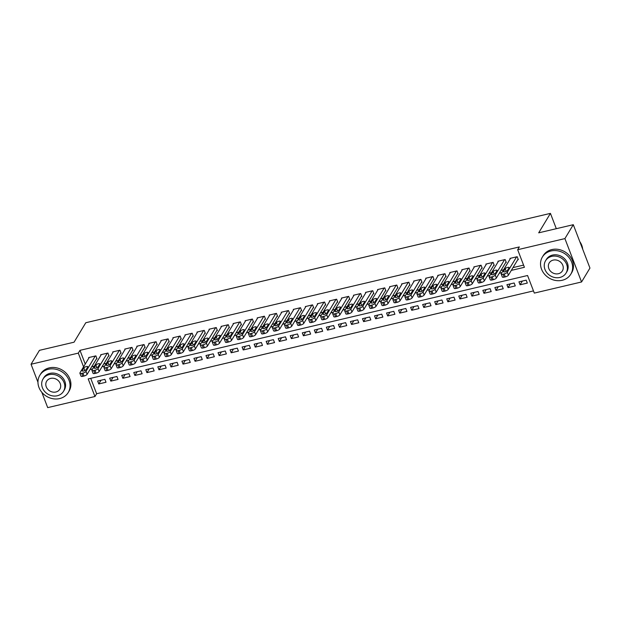 <?xml version="1.0" encoding="UTF-8"?>
<svg xmlns="http://www.w3.org/2000/svg" width="621" height="621" viewBox="0 0 621 621"><rect width="100%" height="100%" fill="white"/><g stroke="black" fill="none" stroke-linecap="round" stroke-linejoin="round"><path stroke-width="0.93" d="M37.951 382.233L31.05 364.248L39.441 350.345L74.046 342.202L85.791 322.734L550.431 213.376L538.694 232.836L573.299 224.693L589.95 268.07L581.559 281.973L534.316 293.096L527.563 275.507L88.198 378.919L94.951 396.509L47.701 407.624L41.809 392.27M90.713 378.329L96.628 393.73L533.478 290.907M96.628 393.73L94.951 396.509M96.402 358.946L97 358.806L95.875 355.872L88.656 357.572L88.857 358.092M108.434 356.112L109.04 355.973L107.914 353.038L100.695 354.738L100.889 355.259M120.474 353.279L121.079 353.139L119.954 350.205L112.727 351.905L112.929 352.425M132.514 350.446L133.111 350.306L131.986 347.372L124.767 349.072L124.968 349.592M144.553 347.613L145.151 347.473L144.025 344.539L136.806 346.239L137.008 346.759M156.585 344.779L157.191 344.639L156.065 341.705L148.838 343.405L149.04 343.925M168.625 341.946L169.222 341.806L168.105 338.872L160.878 340.572L161.08 341.092M180.664 339.113L181.262 338.973L180.137 336.039L172.917 337.739L173.119 338.259M192.696 336.279L193.302 336.14L192.176 333.205L184.957 334.905L185.151 335.425M204.736 333.446L205.341 333.306L204.216 330.372L196.989 332.072L197.191 332.6M216.776 330.613L217.373 330.473L216.248 327.539L209.029 329.239L209.23 329.767M228.815 327.779L229.413 327.64L228.287 324.705L221.068 326.405L221.27 326.933M240.847 324.946L241.453 324.806L240.327 321.872L233.1 323.572L233.302 324.1M252.887 322.113L253.484 321.973L252.367 319.039L245.14 320.739L245.342 321.267M264.926 319.279L265.524 319.14L264.399 316.205L257.179 317.905L257.381 318.433M276.958 316.446L277.564 316.306L276.438 313.372L269.219 315.072L269.413 315.6M288.998 313.613L289.603 313.473L288.478 310.539L281.251 312.239L281.453 312.767M301.038 310.779L301.635 310.64L300.51 307.705L293.291 309.405L293.492 309.933M313.077 307.946L313.675 307.806L312.549 304.872L305.33 306.572L305.532 307.1M325.109 305.113L325.715 304.973L324.589 302.039L317.362 303.739L317.564 304.267M337.149 302.28L337.746 302.14L336.629 299.206L329.402 300.906L329.604 301.433M349.188 299.446L349.786 299.306L348.66 296.372L341.441 298.072L341.643 298.6M361.22 296.613L361.826 296.473L360.7 293.539L353.481 295.239L353.675 295.767M373.26 293.78L373.865 293.64L372.74 290.706L365.513 292.406L365.715 292.933M385.299 290.946L385.897 290.807L384.772 287.872L377.552 289.572L377.754 290.1M397.339 288.113L397.937 287.973L396.811 285.039L389.592 286.739L389.794 287.267M409.371 285.28L409.976 285.14L408.851 282.206L401.624 283.906L401.826 284.434M421.411 282.446L422.008 282.307L420.891 279.372L413.664 281.072L413.865 281.6M433.45 279.613L434.048 279.473L432.922 276.539L425.703 278.239L425.905 278.767M445.482 276.78L446.088 276.64L444.962 273.706L437.743 275.406L437.937 275.934M457.522 273.946L458.127 273.807L457.002 270.872L449.775 272.572L449.977 273.1M469.561 271.113L470.159 270.973L469.034 268.039L461.814 269.739L462.016 270.267M481.593 268.28L482.199 268.14L481.073 265.206L473.854 266.906L474.056 267.434M493.633 265.446L494.238 265.307L493.113 262.373L485.886 264.072L486.088 264.6M505.673 262.613L506.27 262.473L505.152 259.539L497.926 261.239L498.127 261.767M522.339 281.065L520.087 284.791L527.314 283.091L526.189 280.156L518.962 281.856L520.087 284.791M510.299 283.898L508.056 287.624L515.275 285.924L514.149 282.99L506.93 284.69L508.056 287.624M498.259 286.731L496.016 290.457L503.235 288.757L502.11 285.823L494.89 287.523L496.016 290.457M486.227 289.565L483.976 293.291L491.203 291.591L490.078 288.656L482.851 290.356L483.976 293.291M474.188 292.398L471.937 296.124L479.164 294.424L478.038 291.49L470.819 293.19L471.937 296.124M462.148 295.231L459.905 298.957L467.124 297.257L465.998 294.323L458.779 296.023L459.905 298.957M450.116 298.064L447.865 301.79L455.084 300.09L453.967 297.156L446.74 298.856L447.865 301.79M438.077 300.898L435.826 304.624L443.052 302.924L441.927 299.99L434.7 301.69L435.826 304.624M426.037 303.731L423.794 307.457L431.013 305.757L429.887 302.823L422.668 304.523L423.794 307.457M413.997 306.564L411.754 310.29L418.973 308.59L417.848 305.656L410.628 307.356L411.754 310.29M401.966 309.398L399.714 313.124L406.941 311.424L405.816 308.49L398.589 310.19L399.714 313.124M389.926 312.231L387.675 315.957L394.902 314.257L393.776 311.323L386.557 313.023L387.675 315.957M377.886 315.064L375.643 318.79L382.862 317.09L381.736 314.156L374.517 315.856L375.643 318.79M365.854 317.898L363.603 321.624L370.822 319.924L369.705 316.989L362.478 318.689L363.603 321.624M353.815 320.731L351.564 324.457L358.791 322.757L357.665 319.823L350.438 321.523L351.564 324.457M341.775 323.564L339.532 327.29L346.751 325.59L345.625 322.656L338.406 324.356L339.532 327.29M329.735 326.398L327.492 330.124L334.711 328.424L333.586 325.489L326.367 327.189L327.492 330.124M317.704 329.231L315.452 332.957L322.679 331.257L321.554 328.323L314.327 330.023L315.452 332.957M305.664 332.064L303.413 335.79L310.64 334.09L309.514 331.156L302.295 332.856L303.413 335.79M293.624 334.898L291.381 338.624L298.6 336.924L297.475 333.989L290.255 335.689L291.381 338.624M281.592 337.731L279.341 341.457L286.56 339.757L285.443 336.823L278.216 338.523L279.341 341.457M269.553 340.564L267.302 344.29L274.529 342.59L273.403 339.656L266.176 341.356L267.302 344.29M257.513 343.397L255.27 347.123L262.489 345.423L261.363 342.489L254.144 344.189L255.27 347.123M245.474 346.231L243.23 349.949L250.449 348.257L249.324 345.323L242.105 347.023L243.23 349.949M233.442 349.064L231.191 352.782L238.417 351.082L237.292 348.156L230.065 349.856L231.191 352.782M221.402 351.897L219.151 355.616L226.378 353.916L225.252 350.989L218.033 352.689L219.151 355.616M209.362 354.731L207.119 358.449L214.338 356.749L213.213 353.823L205.993 355.522L207.119 358.449M197.331 357.564L195.079 361.282L202.299 359.582L201.181 356.656L193.954 358.356L195.079 361.282M185.291 360.397L183.04 364.116L190.267 362.416L189.141 359.489L181.914 361.189L183.04 364.116M173.251 363.231L171.008 366.949L178.227 365.249L177.101 362.322L169.882 364.022L171.008 366.949M161.212 366.064L158.968 369.782L166.187 368.082L165.062 365.156L157.843 366.856L158.968 369.782M149.18 368.897L146.929 372.616L154.155 370.916L153.03 367.989L145.803 369.689L146.929 372.616M137.14 371.731L134.889 375.449L142.116 373.749L140.99 370.822L133.771 372.522L134.889 375.449M125.1 374.564L122.857 378.282L130.076 376.582L128.951 373.656L121.732 375.356L122.857 378.282M113.069 377.397L110.817 381.115L118.037 379.415L116.919 376.489L109.692 378.189L110.817 381.115M104.879 379.322L97.652 381.022L98.778 383.949L106.005 382.249L104.879 379.322M511.308 270.383L524.411 267.302L517.666 249.712L519.342 246.933L79.977 350.345L85.248 364.077M91.683 366.77L94.33 366.142M103.715 363.937L106.362 363.308M115.754 361.104L118.401 360.475M127.794 358.27L130.441 357.642M139.826 355.437L142.473 354.808M151.866 352.604L154.513 351.975M163.905 349.77L166.552 349.142M175.945 346.937L178.584 346.308M187.977 344.104L190.624 343.475M200.016 341.271L202.663 340.642M212.056 338.437L214.703 337.808M224.088 335.604L226.735 334.975M236.127 332.771L238.775 332.142M248.167 329.937L250.814 329.309M260.207 327.104L262.846 326.475M272.239 324.271L274.886 323.642M284.278 321.437L286.925 320.809M296.318 318.604L298.965 317.983M308.35 315.771L310.997 315.15M320.389 312.937L323.036 312.316M332.429 310.104L335.076 309.483M344.469 307.271L347.108 306.65M356.501 304.437L359.148 303.816M368.54 301.604L371.187 300.983M380.58 298.771L383.227 298.15M392.612 295.938L395.259 295.317M404.651 293.104L407.298 292.483M416.691 290.271L419.338 289.65M428.731 287.438L431.37 286.817M440.763 284.604L443.41 283.983M452.802 281.771L455.449 281.15M464.842 278.938L467.489 278.317M476.874 276.104L479.521 275.483M488.913 273.271L491.56 272.65M500.953 270.438L503.6 269.817M512.993 267.604L523.573 265.113M517.712 259.78L518.31 259.64L517.184 256.706L509.965 258.406L510.167 258.934M556.315 228.691L550.431 213.376M573.299 224.693L564.908 238.596L581.559 281.973M31.05 364.248L78.3 353.124L83.571 366.856M79.977 350.345L78.3 353.124M517.666 249.712L564.908 238.596M90.006 369.549L92.645 368.928M102.038 366.716L104.685 366.095M114.078 363.883L116.725 363.262M126.117 361.049L128.764 360.428M138.149 358.216L140.796 357.595M150.189 355.383L152.836 354.762M162.228 352.549L164.876 351.928M174.26 349.716L176.907 349.095M186.3 346.883L188.947 346.262M198.34 344.05L200.987 343.429M210.379 341.216L213.019 340.595M222.411 338.383L225.058 337.762M234.451 335.55L237.098 334.929M246.49 332.716L249.137 332.095M258.522 329.883L261.169 329.262M270.562 327.05L273.209 326.429M282.602 324.216L285.249 323.595M294.641 321.383L297.28 320.762M306.673 318.55L309.32 317.929M318.713 315.716L321.36 315.095M330.752 312.883L333.399 312.262M342.784 310.05L345.431 309.429M354.824 307.216L357.471 306.595M366.864 304.383L369.511 303.762M378.903 301.55L381.542 300.929M390.935 298.717L393.582 298.096M402.975 295.883L405.622 295.262M415.014 293.05L417.661 292.429M427.046 290.217L429.693 289.596M439.086 287.383L441.733 286.762M451.125 284.55L453.772 283.929M463.165 281.717L465.804 281.096M475.197 278.883L477.844 278.262M487.237 276.05L489.884 275.429M499.276 273.217L501.923 272.596M101.029 380.231L98.778 383.949M516.587 256.853L507.287 272.254A2.655 0.862 -21 0 1 504.213 273.931L503.01 274.218A2.655 0.862 -21 0 1 501.201 274.055A2.655 0.862 -21 0 1 501.271 273.675L510.563 258.266M501.201 274.055L502.327 276.989A2.655 0.862 159 0 0 504.136 277.145L505.339 276.865A2.655 0.862 159 0 0 508.413 275.188L518.108 259.12M507.411 270.508A2.127 0.691 159 0 1 505.339 271.742A2.127 0.691 159 0 1 503.507 271.719A2.127 0.691 159 0 1 503.561 271.416L505.176 268.746A2.127 0.691 159 0 1 507.248 267.511A2.127 0.691 159 0 1 509.08 267.527A2.127 0.691 159 0 1 509.026 267.837L507.411 270.508M582.7 249.184A16.604 14.485 -148.9 0 0 579.804 241.647M562.207 280.288A16.604 14.485 -148.9 0 0 570.792 274.21A16.604 14.485 -148.9 0 0 568.634 257.102A16.604 14.485 -148.9 0 0 550.951 250.977A16.604 14.485 -148.9 0 0 542.366 257.055A16.604 14.485 -148.9 0 0 544.524 274.164A16.604 14.485 -148.9 0 0 562.207 280.288M570.792 274.21L571.63 272.821A16.604 14.485 -148.9 0 0 569.473 255.712A16.604 14.485 -148.9 0 0 551.79 249.588A16.604 14.485 -148.9 0 0 543.204 255.666L542.366 257.055M545.572 260.735L546.348 259.462A11.954 10.425 31.1 0 1 552.527 255.084A11.954 10.425 31.1 0 1 565.257 259.493A11.954 10.425 31.1 0 1 566.818 271.812L566.042 273.093A11.954 10.425 -148.9 0 0 564.489 260.773A11.954 10.425 -148.9 0 0 551.758 256.364A11.954 10.425 -148.9 0 0 545.572 260.735A11.954 10.425 -148.9 0 0 547.124 273.054A11.954 10.425 -148.9 0 0 559.855 277.463A11.954 10.425 -148.9 0 0 566.042 273.093M553.195 260.114A7.7 6.722 -148.9 0 0 549.212 262.931A7.7 6.722 -148.9 0 0 550.214 270.872A7.7 6.722 -148.9 0 0 558.419 273.714A7.7 6.722 -148.9 0 0 562.401 270.896A7.7 6.722 -148.9 0 0 561.4 262.955A7.7 6.722 -148.9 0 0 553.195 260.114M59.647 398.581A16.604 14.485 -148.9 0 0 68.232 392.503A16.604 14.485 -148.9 0 0 66.074 375.394A16.604 14.485 -148.9 0 0 48.391 369.27A16.604 14.485 -148.9 0 0 39.806 375.348A16.604 14.485 -148.9 0 0 41.964 392.456A16.604 14.485 -148.9 0 0 59.647 398.581M68.232 392.503L69.071 391.114A16.604 14.485 -148.9 0 0 66.913 374.005A16.604 14.485 -148.9 0 0 49.23 367.88A16.604 14.485 -148.9 0 0 40.644 373.958L39.806 375.348M43.012 379.027L43.78 377.747A11.954 10.425 31.1 0 1 49.967 373.368A11.954 10.425 31.1 0 1 62.698 377.785A11.954 10.425 31.1 0 1 64.25 390.097L63.482 391.377A11.954 10.425 -148.9 0 0 61.929 379.058A11.954 10.425 -148.9 0 0 49.199 374.649A11.954 10.425 -148.9 0 0 43.012 379.027A11.954 10.425 -148.9 0 0 44.565 391.346A11.954 10.425 -148.9 0 0 57.295 395.756A11.954 10.425 -148.9 0 0 63.482 391.377M50.635 378.399A7.7 6.722 -148.9 0 0 46.653 381.224A7.7 6.722 -148.9 0 0 47.654 389.157A7.7 6.722 -148.9 0 0 55.859 392.006A7.7 6.722 -148.9 0 0 59.841 389.181A7.7 6.722 -148.9 0 0 58.84 381.247A7.7 6.722 -148.9 0 0 50.635 378.399M504.547 259.687L495.255 275.087A2.655 0.862 -21 0 1 492.174 276.764L490.97 277.051A2.655 0.862 -21 0 1 489.162 276.888A2.655 0.862 -21 0 1 489.232 276.508L498.531 261.099M489.162 276.888L490.287 279.823A2.655 0.862 159 0 0 492.096 279.978L493.299 279.698A2.655 0.862 159 0 0 496.381 278.022L506.076 261.953M495.379 273.341A2.127 0.691 159 0 1 493.307 274.575A2.127 0.691 159 0 1 491.467 274.552A2.127 0.691 159 0 1 491.522 274.249L493.136 271.579A2.127 0.691 159 0 1 495.209 270.345A2.127 0.691 159 0 1 497.048 270.36A2.127 0.691 159 0 1 496.986 270.671L495.379 273.341M492.507 262.52L483.216 277.921A2.655 0.862 -21 0 1 480.134 279.597L478.931 279.885A2.655 0.862 -21 0 1 477.122 279.722A2.655 0.862 -21 0 1 477.192 279.334L486.491 263.933M477.122 279.722L478.248 282.656A2.655 0.862 159 0 0 480.056 282.811L481.259 282.532A2.655 0.862 159 0 0 484.341 280.855L494.037 264.779M483.34 276.174A2.127 0.691 159 0 1 481.267 277.408A2.127 0.691 159 0 1 479.428 277.385A2.127 0.691 159 0 1 479.49 277.082L481.096 274.412A2.127 0.691 159 0 1 483.169 273.178A2.127 0.691 159 0 1 485.009 273.193A2.127 0.691 159 0 1 484.947 273.504L483.34 276.174M480.475 265.353L471.176 280.754A2.655 0.862 -21 0 1 468.102 282.431L466.891 282.718A2.655 0.862 -21 0 1 465.082 282.555A2.655 0.862 -21 0 1 465.16 282.167L474.452 266.766M465.082 282.555L466.208 285.489A2.655 0.862 159 0 0 468.017 285.644L469.22 285.365A2.655 0.862 159 0 0 472.302 283.688L481.997 267.612M471.3 279.008A2.127 0.691 159 0 1 469.228 280.242A2.127 0.691 159 0 1 467.388 280.218A2.127 0.691 159 0 1 467.45 279.916L469.057 277.245A2.127 0.691 159 0 1 471.137 276.011A2.127 0.691 159 0 1 472.969 276.027A2.127 0.691 159 0 1 472.915 276.337L471.3 279.008M468.436 268.187L459.136 283.587A2.655 0.862 -21 0 1 456.062 285.264L454.859 285.551A2.655 0.862 -21 0 1 453.051 285.388A2.655 0.862 -21 0 1 453.12 285L462.412 269.599M453.051 285.388L454.176 288.323A2.655 0.862 159 0 0 455.985 288.478L457.188 288.198A2.655 0.862 159 0 0 460.262 286.522L469.957 270.445M459.261 281.841A2.127 0.691 159 0 1 457.188 283.075A2.127 0.691 159 0 1 455.356 283.052A2.127 0.691 159 0 1 455.41 282.749L457.025 280.079A2.127 0.691 159 0 1 459.098 278.845A2.127 0.691 159 0 1 460.929 278.86A2.127 0.691 159 0 1 460.875 279.171L459.261 281.841M456.396 271.02L447.104 286.421A2.655 0.862 -21 0 1 444.023 288.097L442.82 288.385A2.655 0.862 -21 0 1 441.011 288.222A2.655 0.862 -21 0 1 441.081 287.834L450.38 272.433M441.011 288.222L442.136 291.156A2.655 0.862 159 0 0 443.945 291.311L445.148 291.032A2.655 0.862 159 0 0 448.23 289.355L457.925 273.279M447.229 284.674A2.127 0.691 159 0 1 445.156 285.908A2.127 0.691 159 0 1 443.316 285.885A2.127 0.691 159 0 1 443.378 285.582L444.985 282.912A2.127 0.691 159 0 1 447.058 281.678A2.127 0.691 159 0 1 448.898 281.693A2.127 0.691 159 0 1 448.836 282.004L447.229 284.674M444.357 273.853L435.065 289.254A2.655 0.862 -21 0 1 431.983 290.931L430.78 291.218A2.655 0.862 -21 0 1 428.971 291.055A2.655 0.862 -21 0 1 429.049 290.667L438.341 275.266M428.971 291.055L430.097 293.989A2.655 0.862 159 0 0 431.905 294.144L433.109 293.865A2.655 0.862 159 0 0 436.19 292.188L445.886 276.112M435.189 287.507A2.127 0.691 159 0 1 433.116 288.742A2.127 0.691 159 0 1 431.277 288.718A2.127 0.691 159 0 1 431.339 288.416L432.946 285.745A2.127 0.691 159 0 1 435.018 284.511A2.127 0.691 159 0 1 436.858 284.527A2.127 0.691 159 0 1 436.804 284.837L435.189 287.507M432.325 276.687L423.025 292.087A2.655 0.862 -21 0 1 419.951 293.764L418.748 294.051A2.655 0.862 -21 0 1 416.939 293.888A2.655 0.862 -21 0 1 417.009 293.5L426.301 278.099M416.939 293.888L418.065 296.822A2.655 0.862 159 0 0 419.874 296.978L421.077 296.698A2.655 0.862 159 0 0 424.151 295.022L433.846 278.945M423.149 290.341A2.127 0.691 159 0 1 421.077 291.575A2.127 0.691 159 0 1 419.245 291.552A2.127 0.691 159 0 1 419.299 291.249L420.914 288.579A2.127 0.691 159 0 1 422.986 287.344A2.127 0.691 159 0 1 424.818 287.36A2.127 0.691 159 0 1 424.764 287.67L423.149 290.341M420.285 279.512L410.993 294.921A2.655 0.862 -21 0 1 407.912 296.597L406.708 296.885A2.655 0.862 -21 0 1 404.9 296.722A2.655 0.862 -21 0 1 404.97 296.333L414.269 280.933M404.9 296.722L406.025 299.656A2.655 0.862 159 0 0 407.834 299.811L409.037 299.532A2.655 0.862 159 0 0 412.119 297.855L421.814 281.779M411.118 293.174A2.127 0.691 159 0 1 409.045 294.408A2.127 0.691 159 0 1 407.205 294.385A2.127 0.691 159 0 1 407.26 294.082L408.874 291.412A2.127 0.691 159 0 1 410.947 290.178A2.127 0.691 159 0 1 412.786 290.193A2.127 0.691 159 0 1 412.724 290.504L411.118 293.174M408.245 282.345L398.954 297.754A2.655 0.862 -21 0 1 395.872 299.431L394.669 299.718A2.655 0.862 -21 0 1 392.86 299.555A2.655 0.862 -21 0 1 392.938 299.167L402.229 283.766M392.86 299.555L393.986 302.489A2.655 0.862 159 0 0 395.794 302.644L396.998 302.365A2.655 0.862 159 0 0 400.079 300.688L409.775 284.612M399.078 296.007A2.127 0.691 159 0 1 397.005 297.242A2.127 0.691 159 0 1 395.166 297.218A2.127 0.691 159 0 1 395.228 296.916L396.835 294.245A2.127 0.691 159 0 1 398.907 293.011A2.127 0.691 159 0 1 400.747 293.027A2.127 0.691 159 0 1 400.685 293.337L399.078 296.007M396.214 285.179L386.914 300.587A2.655 0.862 -21 0 1 383.84 302.264L382.629 302.551A2.655 0.862 -21 0 1 380.82 302.388A2.655 0.862 -21 0 1 380.898 302L390.19 286.599M380.82 302.388L381.946 305.322A2.655 0.862 159 0 0 383.755 305.478L384.958 305.198A2.655 0.862 159 0 0 388.04 303.522L397.735 287.445M387.038 298.841A2.127 0.691 159 0 1 384.966 300.075A2.127 0.691 159 0 1 383.134 300.052A2.127 0.691 159 0 1 383.188 299.749L384.795 297.079A2.127 0.691 159 0 1 386.875 295.844A2.127 0.691 159 0 1 388.707 295.86A2.127 0.691 159 0 1 388.653 296.17L387.038 298.841M384.174 288.012L374.874 303.421A2.655 0.862 -21 0 1 371.8 305.097L370.597 305.385A2.655 0.862 -21 0 1 368.789 305.221A2.655 0.862 -21 0 1 368.858 304.833L378.15 289.433M368.789 305.221L369.914 308.156A2.655 0.862 159 0 0 371.723 308.311L372.926 308.032A2.655 0.862 159 0 0 376 306.355L385.695 290.279M374.999 301.674A2.127 0.691 159 0 1 372.926 302.908A2.127 0.691 159 0 1 371.094 302.885A2.127 0.691 159 0 1 371.148 302.582L372.763 299.912A2.127 0.691 159 0 1 374.836 298.678A2.127 0.691 159 0 1 376.668 298.693A2.127 0.691 159 0 1 376.613 299.004L374.999 301.674M372.134 290.845L362.843 306.254A2.655 0.862 -21 0 1 359.761 307.931L358.558 308.218A2.655 0.862 -21 0 1 356.749 308.055A2.655 0.862 -21 0 1 356.819 307.667L366.118 292.266M356.749 308.055L357.875 310.989A2.655 0.862 159 0 0 359.683 311.144L360.886 310.865A2.655 0.862 159 0 0 363.968 309.188L373.663 293.112M362.967 304.507A2.127 0.691 159 0 1 360.894 305.742A2.127 0.691 159 0 1 359.054 305.718A2.127 0.691 159 0 1 359.117 305.416L360.723 302.745A2.127 0.691 159 0 1 362.796 301.511A2.127 0.691 159 0 1 364.636 301.527A2.127 0.691 159 0 1 364.574 301.837L362.967 304.507M360.095 293.679L350.803 309.087A2.655 0.862 -21 0 1 347.721 310.764L346.518 311.051A2.655 0.862 -21 0 1 344.709 310.888A2.655 0.862 -21 0 1 344.787 310.5L354.079 295.099M344.709 310.888L345.835 313.822A2.655 0.862 159 0 0 347.644 313.978L348.847 313.698A2.655 0.862 159 0 0 351.928 312.021L361.624 295.945M350.927 307.341A2.127 0.691 159 0 1 348.855 308.575A2.127 0.691 159 0 1 347.015 308.552A2.127 0.691 159 0 1 347.077 308.249L348.684 305.579A2.127 0.691 159 0 1 350.756 304.337A2.127 0.691 159 0 1 352.596 304.36A2.127 0.691 159 0 1 352.542 304.67L350.927 307.341M348.063 296.512L338.763 311.921A2.655 0.862 -21 0 1 335.689 313.597L334.486 313.884A2.655 0.862 -21 0 1 332.677 313.721A2.655 0.862 -21 0 1 332.747 313.333L342.039 297.933M332.677 313.721L333.803 316.656A2.655 0.862 159 0 0 335.612 316.811L336.815 316.531A2.655 0.862 159 0 0 339.889 314.855L349.584 298.779M338.887 310.174A2.127 0.691 159 0 1 336.815 311.408A2.127 0.691 159 0 1 334.983 311.385A2.127 0.691 159 0 1 335.037 311.082L336.652 308.412A2.127 0.691 159 0 1 338.724 307.17A2.127 0.691 159 0 1 340.556 307.193A2.127 0.691 159 0 1 340.502 307.504L338.887 310.174M336.023 299.345L326.731 314.754A2.655 0.862 -21 0 1 323.65 316.431L322.446 316.718A2.655 0.862 -21 0 1 320.638 316.555A2.655 0.862 -21 0 1 320.708 316.167L330.007 300.766M320.638 316.555L321.763 319.489A2.655 0.862 159 0 0 323.572 319.644L324.775 319.365A2.655 0.862 159 0 0 327.857 317.688L337.552 301.612M326.856 313.007A2.127 0.691 159 0 1 324.783 314.242A2.127 0.691 159 0 1 322.943 314.218A2.127 0.691 159 0 1 322.998 313.916L324.612 311.245A2.127 0.691 159 0 1 326.685 310.003A2.127 0.691 159 0 1 328.525 310.026A2.127 0.691 159 0 1 328.462 310.337L326.856 313.007M323.983 302.179L314.692 317.587A2.655 0.862 -21 0 1 311.61 319.264L310.407 319.551A2.655 0.862 -21 0 1 308.598 319.388A2.655 0.862 -21 0 1 308.676 319L317.968 303.599M308.598 319.388L309.724 322.322A2.655 0.862 159 0 0 311.532 322.478L312.736 322.198A2.655 0.862 159 0 0 315.817 320.521L325.513 304.445M314.816 315.841A2.127 0.691 159 0 1 312.743 317.075A2.127 0.691 159 0 1 310.904 317.052A2.127 0.691 159 0 1 310.966 316.749L312.573 314.079A2.127 0.691 159 0 1 314.645 312.837A2.127 0.691 159 0 1 316.485 312.86A2.127 0.691 159 0 1 316.423 313.17L314.816 315.841M311.952 305.012L302.652 320.42A2.655 0.862 -21 0 1 299.578 322.097L298.367 322.384A2.655 0.862 -21 0 1 296.559 322.221A2.655 0.862 -21 0 1 296.636 321.833L305.928 306.432M296.559 322.221L297.684 325.156A2.655 0.862 159 0 0 299.493 325.311L300.704 325.031A2.655 0.862 159 0 0 303.778 323.347L313.473 307.279M302.776 318.674A2.127 0.691 159 0 1 300.704 319.908A2.127 0.691 159 0 1 298.872 319.885A2.127 0.691 159 0 1 298.926 319.582L300.533 316.912A2.127 0.691 159 0 1 302.613 315.67A2.127 0.691 159 0 1 304.445 315.693A2.127 0.691 159 0 1 304.391 316.004L302.776 318.674M299.912 307.845L290.612 323.254A2.655 0.862 -21 0 1 287.539 324.93L286.335 325.218A2.655 0.862 -21 0 1 284.527 325.055A2.655 0.862 -21 0 1 284.597 324.667L293.896 309.266M284.527 325.055L285.652 327.989A2.655 0.862 159 0 0 287.461 328.144L288.664 327.865A2.655 0.862 159 0 0 291.738 326.18L301.433 310.112M290.737 321.507A2.127 0.691 159 0 1 288.664 322.741A2.127 0.691 159 0 1 286.832 322.718A2.127 0.691 159 0 1 286.886 322.415L288.501 319.745A2.127 0.691 159 0 1 290.574 318.503A2.127 0.691 159 0 1 292.406 318.526A2.127 0.691 159 0 1 292.351 318.837L290.737 321.507M287.872 310.679L278.581 326.087A2.655 0.862 -21 0 1 275.499 327.764L274.296 328.051A2.655 0.862 -21 0 1 272.487 327.888A2.655 0.862 -21 0 1 272.557 327.5L281.856 312.099M272.487 327.888L273.613 330.822A2.655 0.862 159 0 0 275.421 330.977L276.624 330.698A2.655 0.862 159 0 0 279.706 329.014L289.402 312.945M278.705 324.341A2.127 0.691 159 0 1 276.632 325.575A2.127 0.691 159 0 1 274.793 325.551A2.127 0.691 159 0 1 274.855 325.249L276.461 322.578A2.127 0.691 159 0 1 278.534 321.336A2.127 0.691 159 0 1 280.374 321.36A2.127 0.691 159 0 1 280.312 321.67L278.705 324.341M275.833 313.512L266.541 328.92A2.655 0.862 -21 0 1 263.459 330.597L262.256 330.884A2.655 0.862 -21 0 1 260.447 330.721A2.655 0.862 -21 0 1 260.525 330.333L269.817 314.932M260.447 330.721L261.573 333.656A2.655 0.862 159 0 0 263.382 333.811L264.585 333.531A2.655 0.862 159 0 0 267.667 331.847L277.362 315.779M266.665 327.174A2.127 0.691 159 0 1 264.593 328.408A2.127 0.691 159 0 1 262.753 328.385A2.127 0.691 159 0 1 262.815 328.082L264.422 325.412A2.127 0.691 159 0 1 266.494 324.17A2.127 0.691 159 0 1 268.334 324.193A2.127 0.691 159 0 1 268.28 324.504L266.665 327.174M263.801 316.345L254.501 331.754A2.655 0.862 -21 0 1 251.427 333.43L250.224 333.718A2.655 0.862 -21 0 1 248.416 333.555A2.655 0.862 -21 0 1 248.485 333.166L257.777 317.766M248.416 333.555L249.541 336.489A2.655 0.862 159 0 0 251.35 336.644L252.553 336.365A2.655 0.862 159 0 0 255.627 334.68L265.322 318.612M254.626 330.007A2.127 0.691 159 0 1 252.553 331.241A2.127 0.691 159 0 1 250.721 331.218A2.127 0.691 159 0 1 250.775 330.915L252.39 328.245A2.127 0.691 159 0 1 254.463 327.003A2.127 0.691 159 0 1 256.294 327.026A2.127 0.691 159 0 1 256.24 327.337L254.626 330.007M251.761 319.178L242.469 334.587A2.655 0.862 -21 0 1 239.388 336.264L238.185 336.551A2.655 0.862 -21 0 1 236.376 336.388A2.655 0.862 -21 0 1 236.446 336L245.745 320.599M236.376 336.388L237.501 339.322A2.655 0.862 159 0 0 239.31 339.477L240.513 339.198A2.655 0.862 159 0 0 243.595 337.514L253.29 321.445M242.594 332.84A2.127 0.691 159 0 1 240.521 334.075A2.127 0.691 159 0 1 238.681 334.051A2.127 0.691 159 0 1 238.736 333.749L240.35 331.078A2.127 0.691 159 0 1 242.423 329.836A2.127 0.691 159 0 1 244.263 329.86A2.127 0.691 159 0 1 244.2 330.17L242.594 332.84M239.722 322.012L230.43 337.42A2.655 0.862 -21 0 1 227.348 339.097L226.145 339.384A2.655 0.862 -21 0 1 224.336 339.221A2.655 0.862 -21 0 1 224.414 338.833L233.706 323.432M224.336 339.221L225.462 342.155A2.655 0.862 159 0 0 227.27 342.311L228.474 342.031A2.655 0.862 159 0 0 231.555 340.347L241.251 324.278M230.554 335.674A2.127 0.691 159 0 1 228.481 336.908A2.127 0.691 159 0 1 226.642 336.885A2.127 0.691 159 0 1 226.704 336.582L228.311 333.912A2.127 0.691 159 0 1 230.383 332.67A2.127 0.691 159 0 1 232.223 332.693A2.127 0.691 159 0 1 232.161 333.003L230.554 335.674M227.69 324.845L218.39 340.254A2.655 0.862 -21 0 1 215.316 341.93L214.105 342.218A2.655 0.862 -21 0 1 212.297 342.055A2.655 0.862 -21 0 1 212.374 341.666L221.666 326.266M212.297 342.055L213.422 344.989A2.655 0.862 159 0 0 215.231 345.144L216.442 344.865A2.655 0.862 159 0 0 219.516 343.18L229.211 327.112M218.514 338.507A2.127 0.691 159 0 1 216.442 339.741A2.127 0.691 159 0 1 214.61 339.718A2.127 0.691 159 0 1 214.664 339.415L216.271 336.745A2.127 0.691 159 0 1 218.351 335.503A2.127 0.691 159 0 1 220.183 335.526A2.127 0.691 159 0 1 220.129 335.837L218.514 338.507M215.65 327.678L206.351 343.087A2.655 0.862 -21 0 1 203.277 344.764L202.073 345.051A2.655 0.862 -21 0 1 200.265 344.888A2.655 0.862 -21 0 1 200.335 344.5L209.634 329.099M200.265 344.888L201.39 347.822A2.655 0.862 159 0 0 203.199 347.977L204.402 347.698A2.655 0.862 159 0 0 207.476 346.013L217.171 329.945M206.482 341.34A2.127 0.691 159 0 1 204.402 342.575A2.127 0.691 159 0 1 202.57 342.551A2.127 0.691 159 0 1 202.625 342.249L204.239 339.578A2.127 0.691 159 0 1 206.312 338.336A2.127 0.691 159 0 1 208.144 338.36A2.127 0.691 159 0 1 208.089 338.67L206.482 341.34M203.61 330.512L194.319 345.92A2.655 0.862 -21 0 1 191.237 347.597L190.034 347.884A2.655 0.862 -21 0 1 188.225 347.721A2.655 0.862 -21 0 1 188.295 347.333L197.594 331.932M188.225 347.721L189.351 350.655A2.655 0.862 159 0 0 191.159 350.811L192.363 350.531A2.655 0.862 159 0 0 195.444 348.847L205.14 332.778M194.443 344.174A2.127 0.691 159 0 1 192.37 345.408A2.127 0.691 159 0 1 190.531 345.385A2.127 0.691 159 0 1 190.593 345.082L192.2 342.412A2.127 0.691 159 0 1 194.272 341.17A2.127 0.691 159 0 1 196.112 341.193A2.127 0.691 159 0 1 196.05 341.503L194.443 344.174M191.571 333.345L182.279 348.754A2.655 0.862 -21 0 1 179.197 350.43L177.994 350.718A2.655 0.862 -21 0 1 176.185 350.555A2.655 0.862 -21 0 1 176.263 350.166L185.555 334.766M176.185 350.555L177.311 353.489A2.655 0.862 159 0 0 179.12 353.644L180.323 353.365A2.655 0.862 159 0 0 183.405 351.68L193.1 335.612M182.403 347.007A2.127 0.691 159 0 1 180.331 348.241A2.127 0.691 159 0 1 178.491 348.218A2.127 0.691 159 0 1 178.553 347.915L180.16 345.245A2.127 0.691 159 0 1 182.232 344.003A2.127 0.691 159 0 1 184.072 344.026A2.127 0.691 159 0 1 184.018 344.337L182.403 347.007M179.539 336.178L170.239 351.587A2.655 0.862 -21 0 1 167.165 353.264L165.962 353.551A2.655 0.862 -21 0 1 164.154 353.388A2.655 0.862 -21 0 1 164.223 353L173.515 337.599M164.154 353.388L165.279 356.322A2.655 0.862 159 0 0 167.088 356.477L168.291 356.198A2.655 0.862 159 0 0 171.365 354.513L181.06 338.445M170.364 349.84A2.127 0.691 159 0 1 168.291 351.075A2.127 0.691 159 0 1 166.459 351.051A2.127 0.691 159 0 1 166.513 350.749L168.128 348.078A2.127 0.691 159 0 1 170.201 346.836A2.127 0.691 159 0 1 172.033 346.86A2.127 0.691 159 0 1 171.978 347.17L170.364 349.84M167.499 339.012L158.208 354.42A2.655 0.862 -21 0 1 155.126 356.097L153.923 356.384A2.655 0.862 -21 0 1 152.114 356.221A2.655 0.862 -21 0 1 152.184 355.833L161.483 340.432M152.114 356.221L153.24 359.155A2.655 0.862 159 0 0 155.048 359.311L156.251 359.031A2.655 0.862 159 0 0 159.333 357.347L169.028 341.278M158.332 352.674A2.127 0.691 159 0 1 156.259 353.908A2.127 0.691 159 0 1 154.419 353.885A2.127 0.691 159 0 1 154.474 353.582L156.088 350.912A2.127 0.691 159 0 1 158.161 349.67A2.127 0.691 159 0 1 160.001 349.693A2.127 0.691 159 0 1 159.939 350.003L158.332 352.674M155.46 341.845L146.168 357.254A2.655 0.862 -21 0 1 143.086 358.93L141.883 359.217A2.655 0.862 -21 0 1 140.074 359.054A2.655 0.862 -21 0 1 140.152 358.666L149.444 343.266M140.074 359.054L141.2 361.989A2.655 0.862 159 0 0 143.009 362.144L144.212 361.864A2.655 0.862 159 0 0 147.293 360.18L156.989 344.112M146.292 355.507A2.127 0.691 159 0 1 144.219 356.741A2.127 0.691 159 0 1 142.38 356.718A2.127 0.691 159 0 1 142.442 356.415L144.049 353.745A2.127 0.691 159 0 1 146.121 352.503A2.127 0.691 159 0 1 147.961 352.526A2.127 0.691 159 0 1 147.899 352.837L146.292 355.507M143.428 344.678L134.128 360.087A2.655 0.862 -21 0 1 131.054 361.764L129.851 362.051A2.655 0.862 -21 0 1 128.035 361.888A2.655 0.862 -21 0 1 128.112 361.5L137.404 346.099M128.035 361.888L129.16 364.822A2.655 0.862 159 0 0 130.969 364.977L132.18 364.698A2.655 0.862 159 0 0 135.254 363.013L144.949 346.945M134.252 358.34A2.127 0.691 159 0 1 132.18 359.575A2.127 0.691 159 0 1 130.348 359.551A2.127 0.691 159 0 1 130.402 359.248L132.009 356.578A2.127 0.691 159 0 1 134.089 355.336A2.127 0.691 159 0 1 135.921 355.359A2.127 0.691 159 0 1 135.867 355.67L134.252 358.34M131.388 347.512L122.089 362.92A2.655 0.862 -21 0 1 119.015 364.597L117.811 364.884A2.655 0.862 -21 0 1 116.003 364.721A2.655 0.862 -21 0 1 116.073 364.333L125.372 348.932M116.003 364.721L117.128 367.655A2.655 0.862 159 0 0 118.937 367.811L120.14 367.531A2.655 0.862 159 0 0 123.214 365.847L132.91 349.778M122.221 361.174A2.127 0.691 159 0 1 120.14 362.408A2.127 0.691 159 0 1 118.308 362.385A2.127 0.691 159 0 1 118.363 362.082L119.977 359.412A2.127 0.691 159 0 1 122.05 358.17A2.127 0.691 159 0 1 123.882 358.193A2.127 0.691 159 0 1 123.827 358.503L122.221 361.174M119.348 350.345L110.057 365.753A2.655 0.862 -21 0 1 106.975 367.43L105.772 367.717A2.655 0.862 -21 0 1 103.963 367.554A2.655 0.862 -21 0 1 104.033 367.166L113.332 351.765M103.963 367.554L105.089 370.489A2.655 0.862 159 0 0 106.897 370.644L108.101 370.364A2.655 0.862 159 0 0 111.182 368.68L120.878 352.612M110.181 364.007A2.127 0.691 159 0 1 108.108 365.241A2.127 0.691 159 0 1 106.269 365.218A2.127 0.691 159 0 1 106.331 364.915L107.938 362.245A2.127 0.691 159 0 1 110.01 361.003A2.127 0.691 159 0 1 111.85 361.026A2.127 0.691 159 0 1 111.788 361.337L110.181 364.007M107.309 353.178L98.017 368.587A2.655 0.862 -21 0 1 94.935 370.263L93.732 370.551A2.655 0.862 -21 0 1 91.924 370.388A2.655 0.862 -21 0 1 92.001 370L101.293 354.599M91.924 370.388L93.049 373.322A2.655 0.862 159 0 0 94.858 373.477L96.061 373.198A2.655 0.862 159 0 0 99.143 371.513L108.838 355.445M98.141 366.84A2.127 0.691 159 0 1 96.069 368.074A2.127 0.691 159 0 1 94.229 368.051A2.127 0.691 159 0 1 94.291 367.748L95.898 365.078A2.127 0.691 159 0 1 97.971 363.836A2.127 0.691 159 0 1 99.81 363.859A2.127 0.691 159 0 1 99.756 364.17L98.141 366.84M95.277 356.012L85.977 371.42A2.655 0.862 -21 0 1 82.903 373.097L81.7 373.384A2.655 0.862 -21 0 1 79.892 373.221A2.655 0.862 -21 0 1 79.962 372.833L89.253 357.432M79.892 373.221L81.017 376.155A2.655 0.862 159 0 0 82.826 376.31L84.029 376.031A2.655 0.862 159 0 0 87.103 374.347L96.798 358.278M86.102 369.674A2.127 0.691 159 0 1 84.029 370.908A2.127 0.691 159 0 1 82.197 370.884A2.127 0.691 159 0 1 82.251 370.582L83.866 367.911A2.127 0.691 159 0 1 85.939 366.669A2.127 0.691 159 0 1 87.771 366.693A2.127 0.691 159 0 1 87.716 367.003L86.102 369.674M508.413 275.188L507.287 272.254M505.339 276.865L504.213 273.931M504.136 277.145L503.01 274.218M503.561 271.416L503.755 271.913M505.176 268.746L506.193 271.408M496.381 278.022L495.255 275.087M493.299 279.698L492.174 276.764M492.096 279.978L490.97 277.051M491.522 274.249L491.716 274.746M493.136 271.579L494.161 274.241M484.341 280.855L483.216 277.921M481.259 282.532L480.134 279.597M480.056 282.811L478.931 279.885M479.49 277.082L479.676 277.579M481.096 274.412L482.121 277.075M472.302 283.688L471.176 280.754M469.22 285.365L468.102 282.431M468.017 285.644L466.891 282.718M467.45 279.916L467.644 280.413M469.057 277.245L470.081 279.908M460.262 286.522L459.136 283.587M457.188 288.198L456.062 285.264M455.985 288.478L454.859 285.551M455.41 282.749L455.604 283.246M457.025 280.079L458.05 282.741M448.23 289.355L447.104 286.421M445.148 291.032L444.023 288.097M443.945 291.311L442.82 288.385M443.378 285.582L443.565 286.079M444.985 282.912L446.01 285.575M436.19 292.188L435.065 289.254M433.109 293.865L431.983 290.931M431.905 294.144L430.78 291.218M431.339 288.416L431.525 288.912M432.946 285.745L433.97 288.408M424.151 295.022L423.025 292.087M421.077 296.698L419.951 293.764M419.874 296.978L418.748 294.051M419.299 291.249L419.493 291.746M420.914 288.579L421.931 291.241M412.119 297.855L410.993 294.921M409.037 299.532L407.912 296.597M407.834 299.811L406.708 296.885M407.26 294.082L407.454 294.579M408.874 291.412L409.899 294.075M400.079 300.688L398.954 297.754M396.998 302.365L395.872 299.431M395.794 302.644L394.669 299.718M395.228 296.916L395.414 297.412M396.835 294.245L397.859 296.908M388.04 303.522L386.914 300.587M384.958 305.198L383.84 302.264M383.755 305.478L382.629 302.551M383.188 299.749L383.382 300.246M384.795 297.079L385.82 299.741M376 306.355L374.874 303.421M372.926 308.032L371.8 305.097M371.723 308.311L370.597 305.385M371.148 302.582L371.342 303.079M372.763 299.912L373.788 302.574M363.968 309.188L362.843 306.254M360.886 310.865L359.761 307.931M359.683 311.144L358.558 308.218M359.117 305.416L359.303 305.912M360.723 302.745L361.748 305.408M351.928 312.021L350.803 309.087M348.847 313.698L347.721 310.764M347.644 313.978L346.518 311.051M347.077 308.249L347.263 308.746M348.684 305.579L349.708 308.241M339.889 314.855L338.763 311.921M336.815 316.531L335.689 313.597M335.612 316.811L334.486 313.884M335.037 311.082L335.231 311.579M336.652 308.412L337.669 311.074M327.857 317.688L326.731 314.754M324.775 319.365L323.65 316.431M323.572 319.644L322.446 316.718M322.998 313.916L323.192 314.412M324.612 311.245L325.637 313.908M315.817 320.521L314.692 317.587M312.736 322.198L311.61 319.264M311.532 322.478L310.407 319.551M310.966 316.749L311.152 317.246M312.573 314.079L313.597 316.741M303.778 323.347L302.652 320.42M300.704 325.031L299.578 322.097M299.493 325.311L298.367 322.384M298.926 319.582L299.12 320.079M300.533 316.912L301.558 319.574M291.738 326.18L290.612 323.254M288.664 327.865L287.539 324.93M287.461 328.144L286.335 325.218M286.886 322.415L287.081 322.912M288.501 319.745L289.526 322.408M279.706 329.014L278.581 326.087M276.624 330.698L275.499 327.764M275.421 330.977L274.296 328.051M274.855 325.249L275.041 325.746M276.461 322.578L277.486 325.241M267.667 331.847L266.541 328.92M264.585 333.531L263.459 330.597M263.382 333.811L262.256 330.884M262.815 328.082L263.001 328.579M264.422 325.412L265.446 328.074M255.627 334.68L254.501 331.754M252.553 336.365L251.427 333.43M251.35 336.644L250.224 333.718M250.775 330.915L250.969 331.412M252.39 328.245L253.407 330.908M243.595 337.514L242.469 334.587M240.513 339.198L239.388 336.264M239.31 339.477L238.185 336.551M238.736 333.749L238.93 334.245M240.35 331.078L241.375 333.741M231.555 340.347L230.43 337.42M228.474 342.031L227.348 339.097M227.27 342.311L226.145 339.384M226.704 336.582L226.89 337.079M228.311 333.912L229.335 336.574M219.516 343.18L218.39 340.254M216.442 344.865L215.316 341.93M215.231 345.144L214.105 342.218M214.664 339.415L214.858 339.912M216.271 336.745L217.296 339.408M207.476 346.013L206.351 343.087M204.402 347.698L203.277 344.764M203.199 347.977L202.073 345.051M202.625 342.249L202.819 342.745M204.239 339.578L205.264 342.241M195.444 348.847L194.319 345.92M192.363 350.531L191.237 347.597M191.159 350.811L190.034 347.884M190.593 345.082L190.779 345.579M192.2 342.412L193.224 345.074M183.405 351.68L182.279 348.754M180.323 353.365L179.197 350.43M179.12 353.644L177.994 350.718M178.553 347.915L178.747 348.412M180.16 345.245L181.185 347.907M171.365 354.513L170.239 351.587M168.291 356.198L167.165 353.264M167.088 356.477L165.962 353.551M166.513 350.749L166.707 351.245M168.128 348.078L169.145 350.741M159.333 357.347L158.208 354.42M156.251 359.031L155.126 356.097M155.048 359.311L153.923 356.384M154.474 353.582L154.668 354.079M156.088 350.912L157.113 353.574M147.293 360.18L146.168 357.254M144.212 361.864L143.086 358.93M143.009 362.144L141.883 359.217M142.442 356.415L142.628 356.912M144.049 353.745L145.073 356.407M135.254 363.013L134.128 360.087M132.18 364.698L131.054 361.764M130.969 364.977L129.851 362.051M130.402 359.248L130.596 359.745M132.009 356.578L133.034 359.241M123.214 365.847L122.089 362.92M120.14 367.531L119.015 364.597M118.937 367.811L117.811 364.884M118.363 362.082L118.557 362.579M119.977 359.412L121.002 362.074M111.182 368.68L110.057 365.753M108.101 370.364L106.975 367.43M106.897 370.644L105.772 367.717M106.331 364.915L106.517 365.412M107.938 362.245L108.962 364.907M99.143 371.513L98.017 368.587M96.061 373.198L94.935 370.263M94.858 373.477L93.732 370.551M94.291 367.748L94.485 368.245M95.898 365.078L96.923 367.741M87.103 374.347L85.977 371.42M84.029 376.031L82.903 373.097M82.826 376.31L81.7 373.384M82.251 370.582L82.446 371.079M83.866 367.911L84.883 370.574"/></g></svg>
